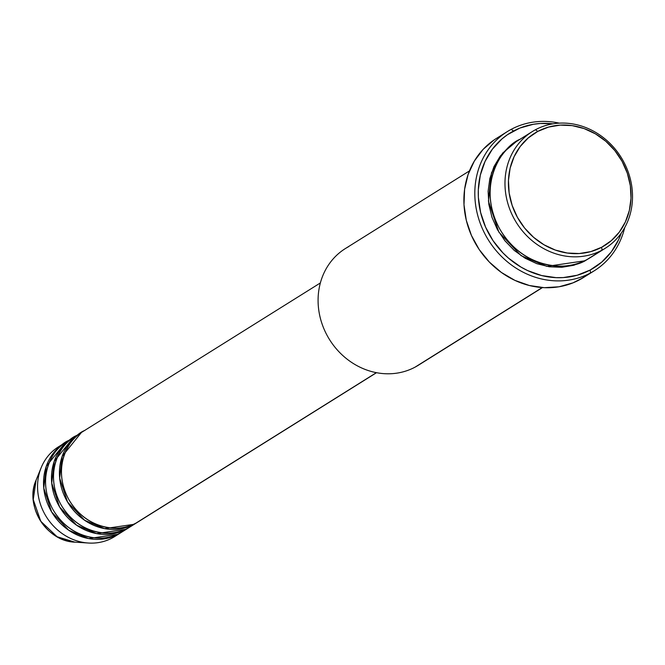 <?xml version="1.0" encoding="UTF-8"?>
<svg xmlns="http://www.w3.org/2000/svg" width="665" height="665" viewBox="0 0 665 665"><rect width="100%" height="100%" fill="white"/><g stroke="black" fill="none" stroke-linecap="round" stroke-linejoin="round"><path stroke-width="1" d="M84.896 430.413C71.621 435.101 50.249 464.536 68.603 499.132C88.104 533.114 124.821 531.476 136.042 523.064A52.934 47.456 58 0 0 138.553 521.618L376.523 372.691M136.566 522.856A52.934 47.456 -122 0 0 137.547 522.225L134.056 524.311L104.513 528.617L84.646 520.288L67.556 502.017L59.667 478.11L62.161 456.356L81.404 432.508A52.934 47.456 -122 0 0 80.398 433.115L74.438 436.847A52.934 47.456 58 0 0 61.446 505.508A52.934 47.456 58 0 0 128.087 528.043A52.934 47.456 58 0 0 130.598 526.589L136.566 522.856A52.934 47.456 -122 0 1 134.056 524.311L128.087 528.043L134.056 524.311A52.934 47.456 -122 0 1 67.414 501.776A52.934 47.456 -122 0 1 80.398 433.115M76.941 435.392C63.665 440.08 42.294 469.515 60.648 504.103C80.149 538.093 116.874 536.456 128.087 528.043L133 524.968M128.611 527.835A52.934 47.456 -122 0 0 129.592 527.195L126.101 529.29L96.566 533.588L76.691 525.267L59.601 506.988L51.72 483.089L54.206 461.335L73.449 437.479A52.934 47.456 -122 0 0 72.443 438.094L66.483 441.826A52.934 47.456 58 0 0 53.499 510.487A52.934 47.456 58 0 0 120.141 533.022A52.934 47.456 58 0 0 122.643 531.568L128.611 527.835A52.934 47.456 -122 0 1 126.101 529.29L120.141 533.022L126.101 529.29A52.934 47.456 -122 0 1 59.459 506.755A52.934 47.456 -122 0 1 72.443 438.094M119.775 528.974L123.682 527.412M68.994 440.371C55.719 445.06 34.339 474.486 52.693 509.082C72.194 543.064 108.919 541.435 120.141 533.022L125.045 529.947M120.656 532.815A52.934 47.456 -122 0 0 121.645 532.175L118.146 534.261L88.611 538.567L68.736 530.246L51.646 511.967L43.765 488.068L46.251 466.315L65.494 442.458A52.934 47.456 -122 0 0 64.497 443.065L58.528 446.797A52.934 47.456 58 0 0 45.544 515.466A52.934 47.456 58 0 0 112.186 538.002A52.934 47.456 58 0 0 114.696 536.547L120.656 532.815A52.934 47.456 -122 0 1 118.146 534.261L112.186 538.002L118.146 534.261A52.934 47.456 -122 0 1 51.513 511.734A52.934 47.456 -122 0 1 64.497 443.065M62.718 447.686L59.601 450.513M520.587 139.06C503.33 145.153 475.542 183.415 499.407 228.386C524.751 272.567 572.49 270.439 587.079 259.508L601.991 250.173A68.819 61.695 -122 0 1 515.358 220.88A68.819 61.695 -122 0 1 532.241 131.62A68.819 61.695 -122 0 1 535.5 129.725L537.769 131.421A66.168 59.318 -122 0 1 622.074 161.346A66.168 59.318 -122 0 1 601.7 247.239L601.991 250.173A68.819 61.695 58 0 0 623.172 160.847A68.819 61.695 58 0 0 535.5 129.725A68.819 61.695 -122 0 1 622.132 159.018A68.819 61.695 -122 0 1 605.25 248.286A68.819 61.695 -122 0 1 601.991 250.173L587.079 259.508A68.819 61.695 58 0 0 590.337 257.621L605.25 248.286M421.485 363.132A68.819 61.695 -122 0 1 415.101 367.13A68.819 61.695 58 0 0 418.36 365.243L542.465 287.579M507.32 131.595L496.389 138.436A82.053 73.557 58 0 0 476.265 244.87A82.053 73.557 58 0 0 579.556 279.799L590.487 272.958A82.053 73.557 -122 0 1 487.196 238.028A82.053 73.557 -122 0 1 507.32 131.595A82.053 73.557 -122 0 1 511.21 129.343A82.053 73.557 -122 0 1 559.323 123.15A82.053 73.557 58 0 0 511.21 129.343L513.488 131.038A79.401 71.18 -122 0 1 552.923 123.84L540.437 123.474L533.363 124.28L519.822 128.079L507.511 134.662L501.967 138.927L492.374 149.176L485.059 161.404L480.313 175.136L478.318 189.841L478.376 197.389L480.612 212.492L485.583 227.139L493.106 240.763L502.881 252.833L508.501 258.145L520.936 267.056L527.636 270.572L541.659 275.551L556.073 277.637L563.255 277.579L577.212 275.235L590.204 270.015L590.487 272.958A82.053 73.557 58 0 0 624.709 227.629A82.053 73.557 -122 0 1 594.377 270.705A82.053 73.557 -122 0 1 590.487 272.958L579.556 279.799A82.053 73.557 58 0 0 583.438 277.546L594.377 270.705M621.285 233.082A79.401 71.18 -122 0 1 590.204 270.015L601.717 262.126L611.318 251.877L618.633 239.649L621.334 232.941M585.092 260.755L546.83 266.374L521.069 255.668L498.833 232.085L488.434 201.129L491.485 172.825L502.723 153.017L516.339 141.578L508.617 147.14L500.304 156.026L493.962 166.624L489.847 178.519L488.118 191.271L488.842 204.371L491.975 217.322L497.42 229.633L504.951 240.821L514.286 250.464L525.059 258.186L536.863 263.689L549.248 266.773L561.734 267.305L573.829 265.269L585.092 260.755L589.356 258.219L585.092 260.755M503.821 152.526L502.316 153.499M376.382 372.666L136.042 523.064L376.382 372.666M542.249 287.563L415.101 367.13L542.249 287.563M117.098 534.926A52.934 47.456 -122 0 1 112.186 538.002A52.934 47.456 -122 0 1 88.395 543.022A52.934 47.456 -122 0 1 41.205 467.611A52.934 47.456 -122 0 1 61.039 445.342M88.395 543.022L74.904 542.15C46.658 541.526 24.306 505.816 36.093 480.138A43.533 39.027 58 0 0 74.904 542.15L57.099 536.746L40.773 521.285L33.25 499.59L36.093 480.138L41.205 467.611M537.769 131.421L528.176 137.996L520.18 146.541L514.087 156.732L510.13 168.17L508.467 180.431L509.157 193.025L512.175 205.477L517.403 217.314L524.643 228.078L533.621 237.347L543.987 244.77L555.333 250.065L567.245 253.024L579.24 253.54L590.877 251.586L601.7 247.239L611.301 240.663L619.298 232.118L625.391 221.927L629.348 210.489L631.01 198.228L630.32 185.635L627.303 173.183L622.074 161.346L614.826 150.581L605.857 141.312L595.491 133.889L584.136 128.594L572.232 125.635L560.229 125.12L548.592 127.073L537.769 131.421L535.5 129.725A68.819 61.695 58 0 0 514.319 219.059A68.819 61.695 58 0 0 601.991 250.173L601.7 247.239A66.168 59.318 -122 0 1 517.403 217.314A66.168 59.318 -122 0 1 537.769 131.421M532.241 131.62L517.328 140.947A68.819 61.695 58 0 0 500.446 230.215A68.819 61.695 58 0 0 587.079 259.508L593.463 255.51M583.513 277.505L573.006 282.849L559.007 286.781L544.286 287.679L529.39 285.509L514.901 280.372L501.368 272.442L489.324 262.043L479.216 249.566L471.452 235.493L466.306 220.356L463.995 204.745L464.602 189.267L468.102 174.504L474.369 161.021L483.147 149.351L494.103 139.933M469.457 170.905L345.351 248.569A68.819 61.695 58 0 0 328.468 337.837A68.819 61.695 58 0 0 415.101 367.13A68.819 61.695 -122 0 1 327.429 336.008A68.819 61.695 -122 0 1 348.61 246.682M320.355 282.949L82.385 431.868A52.934 47.456 58 0 0 69.401 500.537A52.934 47.456 58 0 0 136.042 523.064L140.955 519.997M511.21 129.343A82.053 73.557 58 0 0 485.957 235.851A82.053 73.557 58 0 0 590.487 272.958L590.204 270.015A79.401 71.18 -122 0 1 489.041 234.113A79.401 71.18 -122 0 1 513.488 131.038L511.21 129.343M126.051 529.199L126.483 528.858M134.006 524.22L134.438 523.879"/></g></svg>
